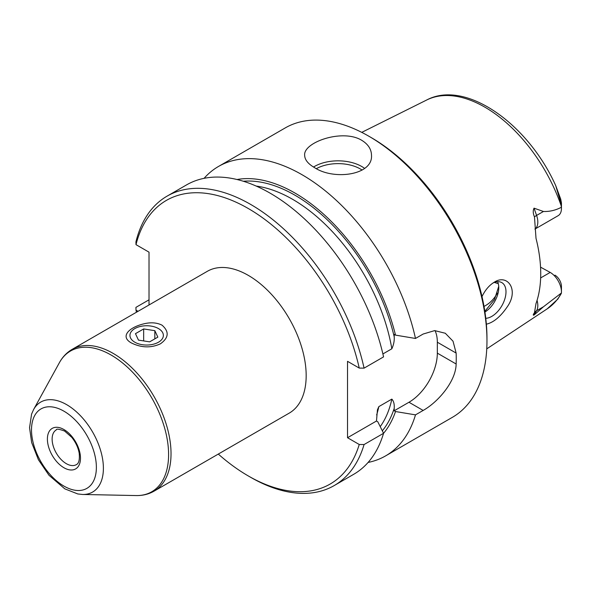 <?xml version="1.0" encoding="UTF-8"?>
<svg xmlns="http://www.w3.org/2000/svg" width="591" height="591" viewBox="0 0 591 591"><rect width="100%" height="100%" fill="white"/><g stroke="black" fill="none" stroke-linecap="round" stroke-linejoin="round"><path stroke-width="0.89" d="M138.471 340.12L149.649 341.849L157.841 337.129L154.842 330.672L143.657 328.943L135.472 333.664L138.471 340.12M143.657 340.926L143.657 328.943M154.842 338.857L154.842 330.672M158.469 328.574L158.469 328.574A16.711 9.648 180 0 1 158.469 342.219A16.711 9.648 180 0 1 134.837 342.219A16.711 9.648 180 0 1 134.837 328.574A16.711 9.648 180 0 1 158.469 328.574M359.247 368.082A163.766 94.553 60 0 0 245.826 207.123A163.766 94.553 60 0 0 136.004 244.652L135.93 241.882A167.105 96.481 60 0 1 167.083 196.138L186.571 184.887A167.105 96.481 60 0 1 383.559 356.89L364.071 368.141L359.247 368.082L347.53 361.323L347.53 437.724L376.482 421.014L377.442 409.799L378.846 406.608L391.84 399.102C393.709 401.082 394.5 404.17 394.204 408.366L394.204 410.782L395.505 411.535A149.708 86.434 60 0 1 383.552 433.321A167.105 96.481 60 0 1 353.677 474.322L334.188 485.573A167.105 96.481 60 0 1 250.636 477.299L248.272 475.932A163.766 94.553 60 0 1 218.301 454.073M435.02 330.598A40.107 23.152 -60 0 1 437.333 342.219L437.333 353.137A40.107 23.152 -60 0 1 408.972 402.257L394.204 410.782M237.021 179.516A149.708 86.434 60 0 1 395.505 335.127L394.204 334.373L394.204 336.789C394.493 340.66 393.709 344.664 391.84 348.786L382.887 353.95M167.083 196.138A167.105 96.481 60 0 1 364.071 368.141M498.73 286.354L494.482 299.607L484.827 311.346M131.298 342.898C119.633 336.478 129.193 327.148 144.433 323.698C151.111 322.169 156.97 322.656 162.015 325.161C169.373 331.603 168.827 337.83 160.368 343.851C150.949 348.151 141.256 347.833 131.298 342.898M154.074 491.151L289.213 413.131A81.883 47.273 -120 0 0 301.765 347.515A81.883 47.273 -120 0 0 248.272 275.362A81.883 47.273 -120 0 0 207.338 271.306L72.198 349.325A81.883 47.273 60 0 1 113.14 353.381A81.883 47.273 60 0 1 166.625 425.542A81.883 47.273 60 0 1 154.074 491.151C148.666 494.231 142.675 495.701 136.1 495.561A81.255 46.911 60 0 0 167.15 438.95A81.255 46.911 60 0 0 111.138 355.051A81.255 46.911 60 0 0 59.388 362.697C62.557 356.927 66.82 352.472 72.198 349.325M561.339 293.38A120.63 69.649 60 0 1 547.244 308.82L557.86 299.083L561.406 292.996L543.447 306.773L534.035 315.055C532.868 315.52 533.016 314.73 534.471 312.691L536.015 303.523A122.825 70.913 -120 0 0 536.015 238.35L534.471 216.897C533.008 213.514 532.868 210.603 534.035 208.165L543.447 211.482C549.6 211.711 555.592 210.3 561.406 207.256A15.905 9.183 60 0 1 561.45 208.401A15.905 9.183 60 0 1 558.155 215.678L534.899 229.109M561.45 208.401L561.45 202.942L560.726 199.167L555.739 185.663L560.327 201.258L561.406 207.256M486.363 324.186C493.67 322.494 500.791 316.481 507.721 306.145C519.009 289.42 507.277 273.559 494.261 282.21C489.304 285.194 485.218 289.982 482.005 296.564M554.927 275.147A9.227 5.326 -120 0 1 561.443 286.192L561.45 291.902A15.905 9.183 -120 0 0 550.199 272.414L540.543 267.147M561.406 292.996A15.905 9.183 -120 0 0 561.45 291.902M485.765 318.298A20.05 11.576 120 0 0 503.414 302.718A20.05 11.576 120 0 0 501.84 282.631A20.05 11.576 120 0 0 493.02 282.986M497.378 293.129A86.892 50.169 60 0 1 485.484 305.606A86.892 50.169 60 0 1 484.007 306.404M136.425 312.247A163.766 94.553 60 0 1 136.004 310.142L135.93 307.372L149.021 299.814M334.188 485.573A167.105 96.481 60 0 0 364.071 444.55L359.247 444.491A163.766 94.553 60 0 1 248.272 475.932M364.071 444.55L383.559 433.299L377.782 421.767L376.482 421.014M361.707 140.289C342.551 128.513 303.139 142.305 304.653 155.3C304.779 159.747 308.037 163.84 314.442 167.571C333.59 180.447 373.024 175.328 371.495 155.3C371.384 149.205 368.119 144.197 361.707 140.289M204.072 178.334A167.105 96.481 60 0 1 218.5 166.455A167.105 96.481 60 0 1 302.053 174.729A167.105 96.481 60 0 1 415.488 338.458L395.505 335.127M395.505 411.535L415.488 414.867A167.105 96.481 60 0 1 385.605 455.89A167.105 96.481 60 0 1 368.097 462.443M218.5 166.455L285.246 127.915A167.105 96.481 60 0 1 368.799 136.196L368.799 136.196A167.105 96.481 60 0 1 486.962 340.852A167.105 96.481 60 0 1 452.351 417.349L385.605 455.89M415.488 338.458L423.156 334.033L434.673 330.605L445.304 333.258L453.031 341.214L456.141 353.078A167.105 96.481 60 0 1 456.141 363.997L437.333 353.137M415.488 414.867L423.156 410.442C438.323 401.917 455.957 381.165 456.141 363.997M371.163 137.555L368.799 136.196L371.163 137.555A163.766 94.553 60 0 1 486.962 338.126L486.962 340.852M359.247 444.491L347.53 437.724M136.004 310.142L138.035 311.317M136.004 244.652L149.021 252.165L149.021 304.978M497.563 281.708A20.05 11.576 -60 0 1 498.774 287.64A20.05 11.576 -60 0 1 484.93 312.011M243.307 181.245A147.056 84.905 60 0 1 394.204 336.789M256.176 186.069A143.709 82.969 60 0 1 391.84 348.786M82.622 494.468L77.798 493.958L64.811 488.853L48.972 475.253L38.422 459.754L31.648 442.541L29.55 427.707L31.589 414.084L33.598 409.548A51.934 29.986 60 0 1 66.672 404.665A51.934 29.986 60 0 1 102.472 458.291A51.934 29.986 60 0 1 82.622 494.468L136.1 495.561M63.939 411.188A45.876 26.484 60 0 1 92.033 483.586A45.876 26.484 60 0 1 35.852 451.155A45.876 26.484 60 0 1 63.939 411.188M63.939 429.539A23.396 13.504 60 0 1 78.271 466.462A23.396 13.504 60 0 1 49.614 449.921A23.396 13.504 60 0 1 63.939 429.539M76.335 464.644A20.05 11.576 60 0 1 56.278 453.068A20.05 11.576 60 0 1 56.278 429.916C56.293 428.652 59.078 429.036 64.633 431.068L71.747 437.325C75.729 442.319 78.219 447.646 79.209 453.312C79.792 459.776 78.832 463.558 76.335 464.644M361.758 132.369L426.687 100.005A120.63 69.649 60 0 1 561.339 206.244M560.327 201.258L560.726 199.167M534.471 216.897A10.025 2.527 160.6 0 1 536.591 215.434L534.035 208.165M534.899 229.086A15.905 9.183 -120 0 0 536.591 215.434L543.447 211.482M534.471 312.691A10.025 7.786 -149.4 0 1 536.591 310.733A15.905 9.183 -120 0 0 537.049 300.391M534.035 315.055L536.591 310.733L543.447 306.773M540.647 277.933L550.199 272.414M498.294 283.687A86.892 50.169 60 0 1 494.423 282.395M313.533 167.031A33.421 19.296 180 0 1 361.707 166.485A33.421 19.296 180 0 1 364.595 168.383M423.156 410.442L408.972 402.257M456.141 353.078L437.333 342.219M394.204 408.366A147.056 84.905 60 0 1 382.318 430.817M316.399 168.634A31.419 18.136 180 0 1 360.288 168.937A31.419 18.136 180 0 1 362.12 170.09M378.846 406.608A143.709 82.969 60 0 1 376.644 414.926M391.84 399.102A143.709 82.969 60 0 1 380.227 426.628M33.598 409.548L59.388 362.697M547.244 308.82L486.748 348.867M426.687 100.005C465.56 79.268 528.073 123.763 555.739 185.67"/></g></svg>
